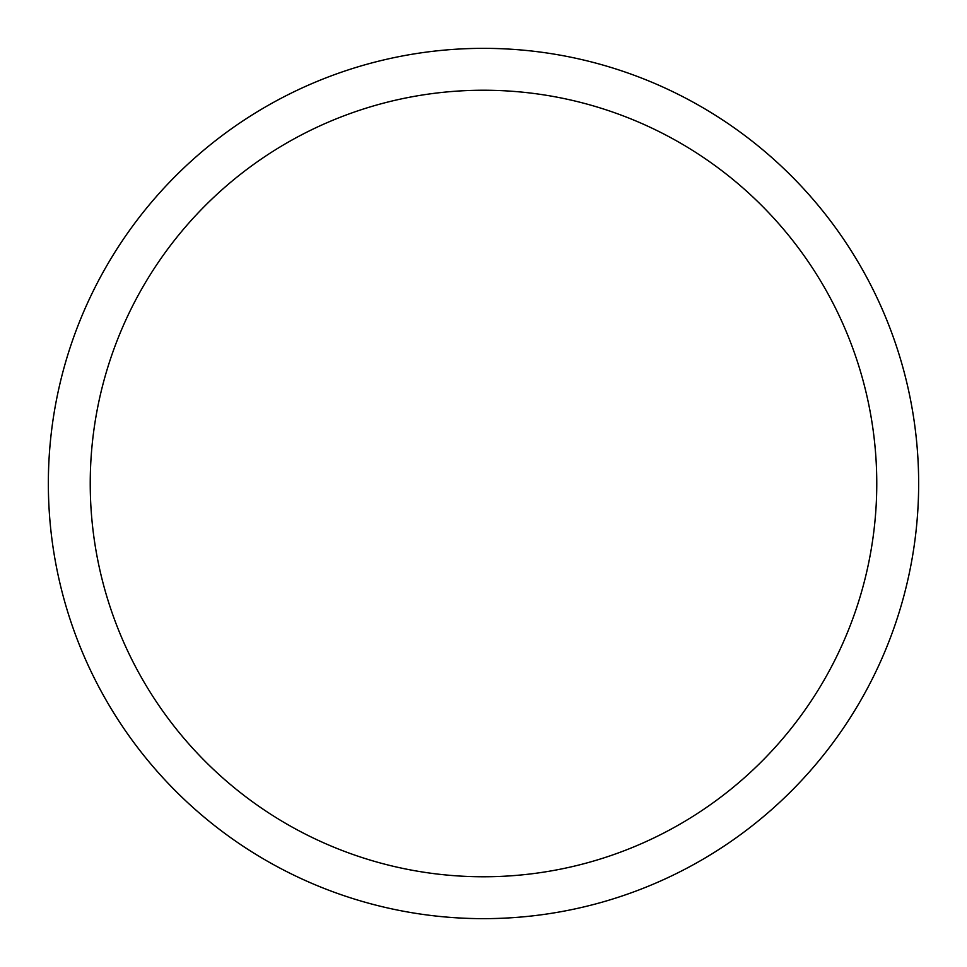 <?xml version="1.0" encoding="UTF-8"?>
<svg xmlns="http://www.w3.org/2000/svg" width="967" height="967" viewBox="0 0 967 967"><rect width="100%" height="100%" fill="white"/><g stroke="black" fill="none" stroke-linecap="round" stroke-linejoin="round"><path stroke-width="1.45" d="M483.5 48.35A435.15 435.15 0 0 1 918.65 483.5A435.15 435.15 0 0 1 483.5 918.65A435.15 435.15 0 0 1 48.35 483.5A435.15 435.15 0 0 1 483.5 48.35M483.5 90.233A393.267 393.267 0 0 1 876.767 483.5A393.267 393.267 0 0 1 483.5 876.767A393.267 393.267 0 0 1 90.233 483.5A393.267 393.267 0 0 1 483.5 90.233"/></g></svg>
